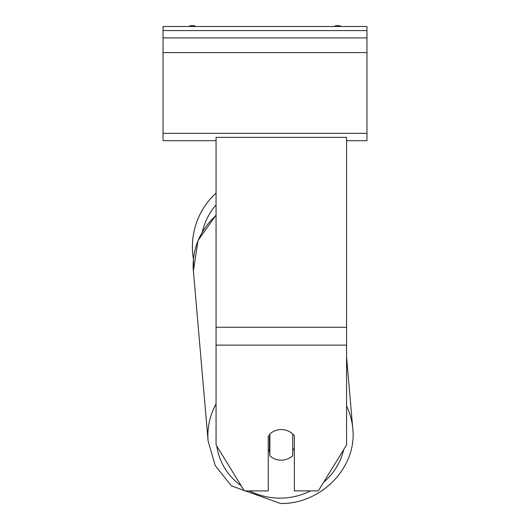 <?xml version="1.0" encoding="UTF-8"?>
<svg xmlns="http://www.w3.org/2000/svg" width="530" height="530" viewBox="0 0 530 530"><rect width="100%" height="100%" fill="white"/><g stroke="black" fill="none" stroke-linecap="round" stroke-linejoin="round"><path stroke-width="0.79" d="M216.061 403.966A72.597 68.191 175.1 0 0 208.111 441.046L193.397 270.943L193.457 259.064A72.597 72.597 0 0 1 216.061 193.119A72.597 72.597 0 0 0 192.403 246.735M269.889 433.971L269.889 433.997A16.311 15.324 175.1 0 1 272.963 431.745A16.311 15.33 0 0 1 281.311 429.585A16.311 15.33 0 0 1 294.362 435.713L294.362 490.899L318.311 490.899L346.567 444.915L346.567 137.349L216.061 137.349L216.061 444.915L244.317 490.899L268.26 490.899L268.26 435.713M268.26 449.659A16.311 15.324 175.1 0 0 269.459 450.871L269.889 455.893A16.311 15.324 175.1 0 0 281.304 460.159A16.311 15.324 175.1 0 0 292.719 455.661L292.719 433.951M269.889 455.893L269.889 433.997M292.719 450.222A16.311 15.324 175.1 0 0 294.362 448.281M269.459 450.871L269.459 434.381M366.959 26.5L163.041 26.5L163.041 37.922L366.959 37.922L366.959 26.5M366.959 37.922L366.959 140.695L346.567 140.695M216.061 140.695L163.041 140.695L163.041 37.922M341.287 26.5A7.34 7.34 0 0 0 334.059 26.5M195.941 26.5A7.34 7.34 0 0 0 188.713 26.5M216.061 204.819A64.441 64.441 0 0 0 202.301 231.862M346.567 345.116L216.061 345.116M346.567 327.262L216.061 327.262M310.593 490.899A64.441 60.526 -4.9 0 1 280.681 498.134A64.441 60.526 -4.9 0 1 249.544 490.899M241.19 485.818A64.441 60.526 -4.9 0 1 216.823 446.154M216.061 215.034L198.021 240.56L193.397 270.943A72.597 68.191 -4.9 0 1 216.061 215.452M343.652 449.652A64.441 60.526 -4.9 0 1 323.598 482.293M346.567 356.909L352.761 428.531C357.26 467.248 321.273 504.229 280.522 503.5C321.273 504.229 357.26 467.248 352.761 428.531A72.597 68.191 175.1 0 0 346.567 406.04M366.959 30.581L163.041 30.581M366.959 133.355L163.041 133.355M366.959 52.602L163.041 52.602M208.111 441.046L215.266 465.598L231.371 485.864L280.522 503.5L231.371 485.864L215.266 465.598L208.111 441.046"/></g></svg>
